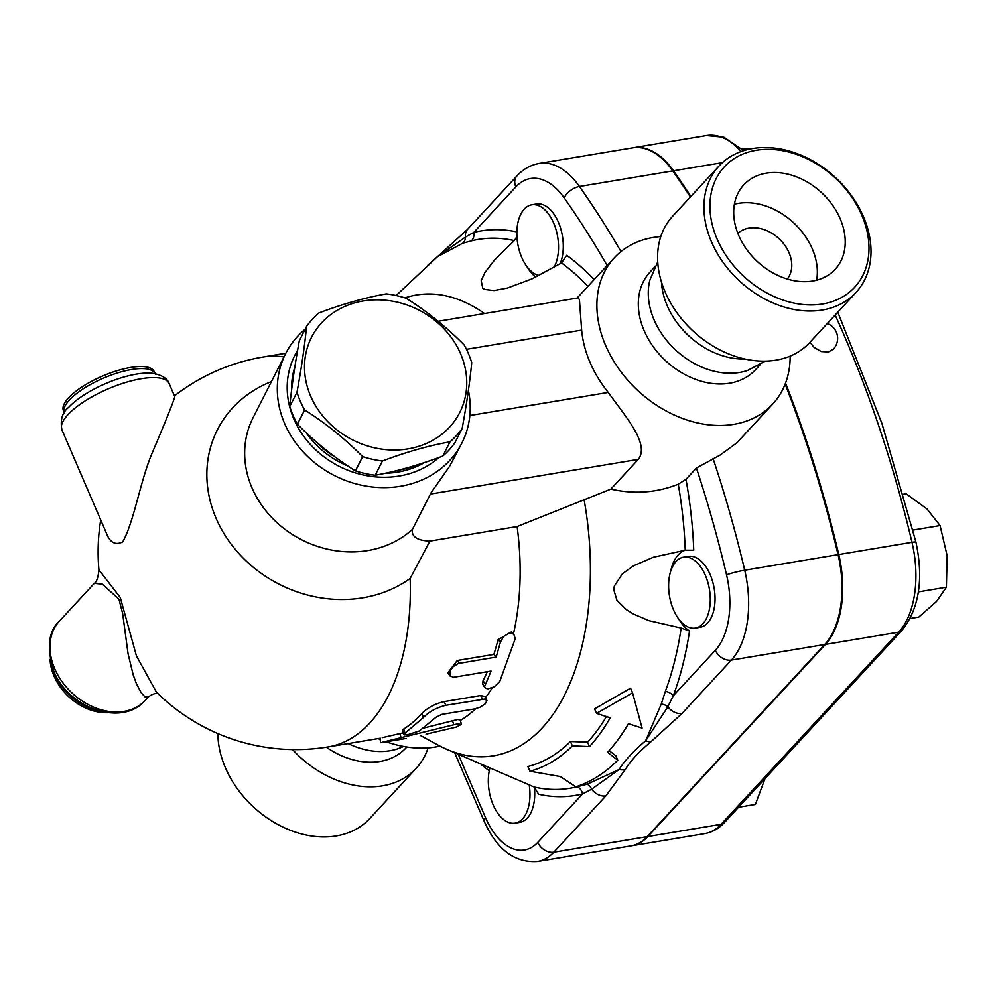 <?xml version="1.0" encoding="UTF-8"?>
<svg xmlns="http://www.w3.org/2000/svg" width="997" height="997" viewBox="0 0 997 997"><rect width="100%" height="100%" fill="white"/><g stroke="black" fill="none" stroke-linecap="round" stroke-linejoin="round"><path stroke-width="1.5" d="M217.869 733.58A93.207 70.563 42.7 0 0 276.568 823.771A93.207 70.563 42.7 0 0 369.85 818.45L416.185 768.326A93.207 70.563 -137.3 0 1 292.557 749.557M428.087 747.875A93.207 70.563 -137.3 0 1 416.185 768.313M406.838 746.99L405.978 747.924A71.871 54.411 -137.3 0 1 326.331 747.202M403.685 746.466L398.015 748.71A71.871 54.411 -137.3 0 1 348.177 743.563M861.757 215.053A88.721 67.16 -137.3 0 1 782.009 299.736A88.721 67.16 -137.3 0 1 724.645 166.549A88.721 67.16 -137.3 0 1 861.757 215.053M863.427 216.598A93.207 70.563 42.7 0 0 795.033 152.865A93.207 70.563 42.7 0 0 719.036 166A93.207 70.563 42.7 0 0 739.587 281.079A93.207 70.563 42.7 0 0 855.924 292.532A93.207 70.563 42.7 0 0 863.427 216.598M840.159 218.655A62.213 47.096 -137.3 0 1 835.162 269.34A62.213 47.096 -137.3 0 1 757.508 261.7A62.213 47.096 -137.3 0 1 743.787 184.881A62.213 47.096 -137.3 0 1 794.509 176.12A62.213 47.096 -137.3 0 1 840.159 218.655M855.924 292.532L809.601 342.656A93.207 70.563 -137.3 0 1 693.251 331.216A93.207 70.563 -137.3 0 1 672.701 216.137L719.036 166M737.88 233.373A33.686 25.498 -137.3 0 1 789.038 252.702A33.686 25.498 -137.3 0 1 787.281 279.035M734.415 204.198A62.213 47.096 -137.3 0 1 812.281 248.826A62.213 47.096 -137.3 0 1 816.643 280.194M744.884 359.032A71.871 54.411 -137.3 0 1 661.472 281.927M765.21 361.163L747.625 370.435A71.871 54.411 -137.3 0 1 675.767 350.134A71.871 54.411 -137.3 0 1 649.882 280.082L657.746 261.837M827.236 323.576A15.728 15.728 0 0 1 833.342 349.187L828.445 351.941L821.279 351.555L814.051 347.342L809.975 342.245M426.043 734.166L456.165 727.125L461.449 724.345L456.751 724.059L382.885 742.104M406.203 738.441L380.667 742.69L379.932 738.241M423.762 728.034L457.511 719.547L460.128 719.846L461.449 724.158M382.262 737.655L403.174 732.857M500.419 642.105L503.635 636.447L509.28 633.095L513.804 634.092L515.237 638.666L499.771 681.499L494.338 686.759L488.044 688.827L485.551 688.316L484.505 686.808L491.072 671.081L453.535 677.287L449.896 675.792L449.896 671.305L453.261 666.569L458.358 663.491L496.182 657.085L500.419 642.105L497.989 639.75L511.386 631.924L513.804 634.092M450.021 675.966L447.74 672.975L457.237 660.5L493.839 654.406A197.643 111.377 -99.5 0 0 497.989 639.75M493.839 654.406L496.182 657.085M484.791 687.581L482.722 684.166L483.047 680.664A197.643 111.377 -99.5 0 0 487.309 671.704M474.734 708.904L480.031 707.222L485.277 703.807L486.935 700.567L484.642 699.071L445.883 705.29C436.624 707.546 429.159 711.596 423.501 717.441L403.935 734.066L404.296 734.939L407.91 734.664L419.351 730.975L436.1 717.204L441.796 714.388L474.734 708.904M403.685 734.615L402.452 730.34L403.748 729.006A197.643 111.377 -99.5 0 0 421.793 713.578C427.352 707.858 434.754 703.87 444.014 701.639L480.604 695.532L484.978 696.517L486.798 700.181M475.631 708.717A197.643 111.377 80.5 0 1 460.327 720.432M492.269 687.793A197.643 111.377 80.5 0 1 485.514 697.588M438.119 321.271L578.397 297.879L579.444 299.86L581.65 330.107A107.801 81.604 42.7 0 0 608.232 392.432C626.378 417.743 649.795 444.026 638.329 459.368L610.849 489.103L517.119 526.553A197.643 111.377 80.5 0 1 513.467 633.793M517.119 526.553L429.894 541.097L410.141 578.472A197.643 111.377 80.5 0 1 328.275 746.89L380.306 738.204M560.239 776.526L575.855 786.82A278.736 157.077 -99.5 0 0 617.754 760.237L607.622 752.299A271.67 153.089 -99.5 0 0 628.422 723.685L642.093 728.097L632.572 692.828L596.518 713.378L610.189 717.803A262.236 147.78 80.5 0 1 589.464 746.566L572.353 745.893A255.157 143.792 80.5 0 1 529.906 771.217L560.239 776.526M632.572 692.828L630.565 688.154L594.586 708.879L596.518 713.378M617.754 760.237L615.859 755.838L609.167 750.604M589.464 746.566L587.569 742.167A257.164 144.914 -99.5 0 0 606.388 716.569M572.353 745.893L570.458 741.494L587.569 742.167M529.906 771.217L527.874 766.506A250.085 140.926 -99.5 0 0 570.458 741.494M460.577 353.698A83.1 72.881 26.9 0 0 321.296 323.165A83.1 72.881 26.9 0 0 375.022 447.927A83.1 72.881 26.9 0 0 460.577 353.698M464.103 344.9A93.207 81.754 -153.1 0 1 468.428 353.623A93.207 81.754 -153.1 0 1 471.731 362.621C469.874 381.951 466.683 403.897 462.172 428.436A93.207 81.754 -153.1 0 1 450.008 441.833C428.81 445.609 406.29 451.99 382.437 460.975A93.207 81.754 -153.1 0 1 362.646 456.638C344.626 438.468 325.296 422.915 304.633 409.966A93.207 81.754 -153.1 0 1 296.994 392.232C301.505 367.681 304.696 345.747 306.565 326.418A93.207 81.754 -153.1 0 1 318.716 313.021C342.569 304.035 365.089 297.654 386.3 293.878A93.207 81.754 -153.1 0 1 406.091 298.228C426.753 311.176 446.083 326.729 464.103 344.9M306.565 326.418L299.337 340.662C294.813 365.201 291.635 387.148 289.766 406.477A93.207 81.754 26.9 0 0 297.405 424.199C315.413 442.369 334.755 457.922 355.406 470.871A93.207 81.754 26.9 0 0 375.208 475.22C396.407 471.444 418.927 465.063 442.78 456.078A93.207 81.754 26.9 0 0 454.944 442.68L462.172 428.436M292.707 381.577A85.343 74.85 -153.1 0 1 293.28 376.068A85.343 74.85 -153.1 0 1 294.265 370.772M416.634 465.026A85.343 74.85 -153.1 0 1 398.015 470.26M335.864 457.523A85.343 74.85 -153.1 0 1 315.75 441.384M442.78 456.078L450.008 441.833M375.208 475.22L382.437 460.975M355.406 470.871L362.646 456.638M297.405 424.199L304.633 409.966M289.766 406.477L296.994 392.232M291.61 389.927A85.343 74.85 -153.1 0 1 292.308 377.988A85.343 74.85 -153.1 0 1 294.838 367.058M424.622 462.471A85.343 74.85 -153.1 0 1 385.403 473.201M348.003 466.048A85.343 74.85 -153.1 0 1 306.129 432.661M529.195 784.838A35.929 20.252 80.5 0 1 515.063 823.148A35.929 20.252 80.5 0 1 493.702 806.062A35.929 20.252 80.5 0 1 489.863 768.164M534.367 787.132A35.929 20.252 80.5 0 1 519.823 822.351L515.063 823.148M673.523 609.865A35.929 20.252 80.5 0 1 683.543 557.173A35.929 20.252 80.5 0 1 709.428 589.289A35.929 20.252 80.5 0 1 695.37 628.06A35.929 20.252 80.5 0 1 673.523 609.865M683.543 557.173L688.304 556.376A35.929 20.252 80.5 0 1 714.188 588.492A35.929 20.252 80.5 0 1 700.131 627.263L695.37 628.06M539.041 275.533A35.929 20.252 80.5 0 1 517.181 239.592A35.929 20.252 80.5 0 1 531.787 204.784A35.929 20.252 80.5 0 1 555.017 226.531A35.929 20.252 80.5 0 1 553.883 267.557M531.787 204.784L536.536 203.986A35.929 20.252 80.5 0 1 559.055 223.814A35.929 20.252 80.5 0 1 560.077 263.856M738.515 807.271L755.39 804.454L765.459 777.386M910.161 618.514L918.785 617.081L936.507 601.49L946.39 587.208L947.15 555.728L940.071 525.556L927.023 509.006L906.148 493.764L903.668 494.176M750.529 148.877L742.092 148.977M918.387 591.882L946.39 587.208M913.028 530.068L940.071 525.556M584.055 499.347A233.572 131.629 80.5 0 1 444.35 748.249L534.205 787.044L538.642 794.26A286.176 161.265 -99.5 0 0 582.584 793.911L537.794 842.365A63.982 36.054 80.5 0 1 485.527 817.615A13.472 4.462 -23.3 0 0 484.131 821.117C496.855 849.606 514.689 863.066 537.632 861.483L630.964 845.917A77.467 43.656 -99.5 0 0 647.14 836.657L824.718 644.523A83.623 47.121 -99.5 0 0 838.041 554.644A763.615 430.318 -99.5 0 0 785.15 384.107M690.398 196.982A763.615 430.318 -99.5 0 0 672.776 170.911A83.623 47.121 -99.5 0 0 632.572 147.843L539.24 163.408C530.566 165.004 523.113 169.178 516.92 175.946A13.472 10.207 -137.3 0 0 515.835 186.925A70.151 39.531 80.5 0 1 564.202 197.892A750.143 422.728 80.5 0 1 607.161 265.526M785.536 383.097A763.615 430.318 80.5 0 1 838.776 554.531A83.623 47.121 80.5 0 1 825.441 644.398L647.876 836.533A77.467 43.656 80.5 0 1 631.699 845.792A77.467 43.656 80.5 0 1 631.325 845.855M632.945 147.793A83.623 47.121 80.5 0 1 633.307 147.73A83.623 47.121 80.5 0 1 673.511 170.799A763.615 430.318 80.5 0 1 690.871 196.471M61.901 429.819A58.399 19.317 156.7 0 1 67.946 414.665A58.399 19.317 156.7 0 1 125.148 382.624A58.399 19.317 156.7 0 1 169.166 383.633L174.799 396.731C173.092 402.688 165.801 420.859 152.94 451.23C140.353 479.594 134.408 521.095 122.731 541.87C115.378 545.608 109.894 542.605 106.268 532.859L61.901 429.819C60.094 419.725 62.35 412.235 68.668 407.349L69.005 406.988A53.9 17.821 156.7 0 0 68.706 407.312M155.607 374.436L154.199 371.607A49.414 16.338 156.7 0 0 116.961 370.759A49.414 16.338 156.7 0 0 68.556 397.865A49.414 16.338 156.7 0 0 63.447 410.702L64.531 413.655M59.396 621.143A58.399 44.204 42.7 0 0 54.698 668.713A58.399 44.204 42.7 0 0 97.556 708.643A58.399 44.204 42.7 0 0 145.163 700.417C121.921 727.424 68.145 708.119 53.776 671.043C46.485 647.826 48.367 631.188 59.396 621.143L94.329 583.357L102.342 584.155L118.955 599.197L122.631 613.454L128.065 653.745L133.187 674.869L136.477 683.817L141.275 692.903L145.151 697.003L148.379 696.94C152.84 693.7 156.317 692.741 158.81 694.062M328.275 746.89A197.643 197.643 0 0 1 156.355 692.043L136.427 655.889L120.263 597.49L98.927 569.873C98.18 577.5 96.647 581.999 94.329 583.357M271.421 381.602A125.173 109.782 26.9 0 0 216.137 518.403A125.173 109.782 26.9 0 0 410.141 578.472M50.062 659.291A49.414 37.4 42.7 0 0 54.05 676.116A49.414 37.4 42.7 0 0 107.875 712.718M305.157 329.184A98.815 86.677 26.9 0 0 285.653 353.574A98.815 86.677 26.9 0 0 284.644 423.563A98.815 86.677 26.9 0 0 372.479 486.985A98.815 86.677 26.9 0 0 461.873 443.054L449.622 466.26L431.003 492.879L412.434 529.37C411.275 536.673 417.095 540.586 429.894 541.097M594.125 279.634A286.176 161.265 -99.5 0 0 566.745 255.307L561.523 262.959L532.236 278.774L507.411 288.058L494.038 290.538L484.766 289.466L482.785 288.208L481.177 280.768L484.791 272.729L494.549 259.98L514.315 240.601L516.945 236.601M396.133 295.523L437.421 256.728L462.782 243.181L471.369 240.888A278.213 156.778 80.5 0 1 514.315 240.601M404.994 297.879A233.572 131.629 80.5 0 1 484.53 313.532M462.782 243.181A8.985 7.876 74 0 0 465.562 236.999L437.309 256.815A13.472 8.475 50.2 0 1 437.658 256.503L427.651 265.401M516.882 231.902A286.176 161.265 -99.5 0 0 473.774 232.426A8.985 7.415 -104.2 0 1 471.369 240.888M515.835 186.925L473.774 232.426L465.562 236.999A13.472 10.207 42.7 0 1 467.605 229.298L437.658 256.503M535.725 277.141A42.672 24.053 80.5 0 1 526.84 266.473M440.001 746.117A107.801 81.604 -137.3 0 1 386.225 741.768M380.119 739.425A107.801 81.604 -137.3 0 1 378.125 738.565M610.849 489.103C634.242 494.4 656.711 492.767 678.247 484.193L685.973 479.308L696.417 468.004L720.021 455.155L736.733 442.93L772.7 404.084A107.801 81.604 -137.3 0 1 638.142 390.849A107.801 81.604 -137.3 0 1 614.364 257.737A107.801 81.604 -137.3 0 1 660.799 236.576M670.669 571.318A42.672 24.053 80.5 0 1 685.275 550.194L693.738 550.194A286.176 161.265 -99.5 0 0 685.973 479.308M790.16 356.128A107.801 81.604 -137.3 0 1 772.7 404.084M689.525 631.014L681.175 628.035A278.213 156.778 80.5 0 1 665.36 691.32A8.985 5.284 -159.7 0 1 673.311 695.744A286.176 161.265 -99.5 0 0 689.525 631.014A42.672 24.053 80.5 0 1 678.608 618.863M661.26 704.044L645.707 740.696L667.865 706.736A8.985 5.808 15.4 0 0 661.26 704.044L665.36 691.32M537.632 861.483A77.467 43.656 -99.5 0 0 553.809 852.223L605.84 795.918L625.318 769.46A13.472 11.515 -148.5 0 1 619.05 769.534L587.158 784.228A8.985 6.867 -104.3 0 1 591.645 789.2L619.05 769.534C624.783 760.524 633.668 750.915 645.707 740.696A13.472 8.475 50.2 0 0 650.842 741.855L682.073 713.441A13.472 10.207 42.7 0 1 667.865 706.736L673.311 695.744L715.372 650.243A70.151 39.531 80.5 0 0 726.551 574.845A750.143 422.728 80.5 0 0 696.417 468.004M489.664 768.949L489.515 768.026M444.35 748.249A233.572 131.629 80.5 0 1 437.633 744.871L420.647 735.587M587.158 784.228L577.151 786.758A278.213 156.778 80.5 0 1 534.205 787.044M681.175 628.035L649.022 620.695L633.506 614.065L626.29 609.591L616.944 600.256L613.778 589.788L614.326 586.074L622.427 573.736L633.706 565.71L653.371 557.236L685.238 550.207A278.213 156.778 80.5 0 0 678.247 484.193M605.84 795.918A13.472 10.207 -137.3 0 1 591.645 789.2L582.584 793.911A8.985 7.415 75.8 0 0 577.151 786.758M461.873 443.054A98.815 86.677 26.9 0 0 468.403 390.4M438.942 457.486A89.842 78.788 -153.1 0 1 293.866 419.039A89.842 78.788 -153.1 0 1 297.592 350.421M760.462 364.379L755.514 369.737A71.871 54.411 -137.3 0 1 665.809 360.914A71.871 54.411 -137.3 0 1 649.957 272.181L654.904 266.822M452.476 720.557L453.785 724.769M400.034 733.555L401.056 737.905M457.237 660.5L459.58 663.192M483.047 680.664L485.14 683.942M480.604 695.532L482.486 699.184M444.014 701.639L445.883 705.29M421.793 713.578L423.501 717.441M403.748 729.006L405.031 733.219M285.827 353.212L263.245 356.988A197.643 111.377 80.5 0 1 283.946 356.926M743.712 150.622L723.996 137.225L706.512 135.517A83.623 47.121 80.5 0 1 741.132 151.494M835.162 314.99A763.615 430.318 80.5 0 1 911.981 542.318A8.985 0.872 -13.3 0 1 915.931 542.119L881.909 423.401L837.792 312.148M838.776 554.531L911.981 542.318A83.623 47.121 80.5 0 1 898.646 632.185A8.985 6.805 42.7 0 0 901.886 630.503C919.134 608.693 923.82 579.232 915.931 542.119M724.321 822.637A8.985 6.805 -137.3 0 1 721.068 824.32A77.467 43.656 80.5 0 1 704.904 833.592C712.381 832.233 718.849 828.582 724.321 822.637L901.886 630.503M825.441 644.398L898.646 632.185L721.068 824.32L647.876 836.533M673.511 170.799L722.439 162.636M155.096 373.701A49.414 16.338 156.7 0 0 117.858 372.841A49.414 16.338 156.7 0 0 69.454 399.959A49.414 16.338 156.7 0 0 64.344 412.783M169.166 383.633C166.025 373.775 148.478 372.529 147.693 373.102A53.9 17.821 156.7 0 0 69.005 406.988M53.065 669.348A49.414 37.4 42.7 0 0 55.122 674.957A49.414 37.4 42.7 0 0 97.606 710.512M412.434 529.37A98.815 86.677 -153.1 0 1 251.992 487.845A98.815 86.677 -153.1 0 1 253.001 417.855L285.653 353.574M430.355 494.063L638.329 459.368M561.523 262.959A278.213 156.778 80.5 0 1 587.943 286.326M682.073 713.441L731.374 660.089A13.472 10.207 -137.3 0 1 715.372 650.243M481.389 764.662A286.176 161.265 -99.5 0 0 489.016 770.606M647.14 836.657L553.809 852.223A13.472 10.207 -137.3 0 1 537.794 842.365M485.527 817.615L458.458 754.754M824.718 644.523L731.374 660.089A83.623 47.121 -99.5 0 0 744.709 570.209A13.472 1.309 166.7 0 0 726.551 574.845M838.041 554.644L744.709 570.209A763.615 430.318 -99.5 0 0 713.005 458.321M625.318 769.46C630.64 760.786 639.152 751.588 650.842 741.855M672.776 170.911L579.444 186.489A83.623 47.121 -99.5 0 0 539.24 163.408M620.994 251.556A763.615 430.318 -99.5 0 0 579.444 186.489A13.472 7.228 -35.1 0 0 564.202 197.892M608.232 392.432L469.849 415.512M466.434 349.311L581.65 330.107M633.307 147.73L706.512 135.517M631.699 845.792L704.904 833.592M100.722 519.96A197.643 197.643 0 0 0 98.927 569.873M263.245 356.988A197.643 197.643 0 0 0 174.45 395.896M145.163 700.417L148.379 696.94M467.605 229.298L516.92 175.946M614.364 257.737L577.064 298.091M484.131 821.117L454.831 753.084"/></g></svg>
